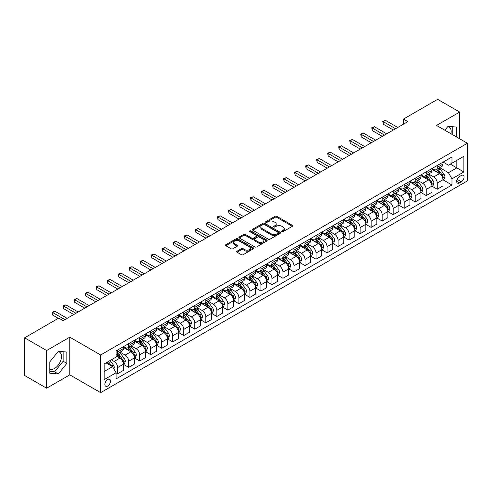 <?xml version="1.0" encoding="UTF-8"?>
<svg xmlns="http://www.w3.org/2000/svg" width="492" height="492" viewBox="0 0 492 492"><rect width="100%" height="100%" fill="white"/><g stroke="black" fill="none" stroke-linecap="round" stroke-linejoin="round"><path stroke-width="0.74" d="M281.928 231.621A0.855 0.492 0 0 0 283.14 231.621L292.334 226.314A1.224 0.707 0 0 0 292.697 225.816A1.224 0.707 0 0 0 292.334 225.318L276.756 216.32A1.224 0.707 0 0 0 275.028 216.32L265.834 221.628A0.855 0.492 0 0 0 265.582 221.978A0.855 0.492 0 0 0 265.834 222.329A0.855 0.492 0 0 0 267.045 222.329L268.232 221.64A3.918 2.263 0 0 1 273.773 221.64L275.071 222.39A3.918 2.263 0 0 1 276.221 223.989A3.918 2.263 0 0 1 275.071 225.588L273.884 226.277A0.855 0.492 0 0 0 273.632 226.627A0.855 0.492 0 0 0 273.884 226.978A0.855 0.492 0 0 0 275.096 226.978L276.283 226.289A3.918 2.263 0 0 1 281.824 226.289L283.121 227.04A3.918 2.263 0 0 1 284.265 228.639A3.918 2.263 0 0 1 283.121 230.238L281.928 230.92A0.855 0.492 0 0 0 281.676 231.271A0.855 0.492 0 0 0 281.928 231.621L281.928 230.92M49.815 368.945A9.723 5.615 120 0 0 54.618 368.428A9.723 5.615 120 0 0 60.971 359.861A9.723 5.615 120 0 0 59.483 352.063A9.723 5.615 120 0 0 58.044 351.626M107.693 386.042A3.991 2.306 120 0 0 110.3 382.524A3.991 2.306 120 0 0 109.691 379.326A3.991 2.306 120 0 0 107.693 379.523A3.991 2.306 120 0 0 105.085 383.04A3.991 2.306 120 0 0 105.7 386.238A3.991 2.306 120 0 0 107.693 386.042M447.726 126.647A9.723 5.615 -60 0 1 449.165 127.084A9.723 5.615 -60 0 1 450.943 133.744M237.039 251.197A1.224 0.707 0 0 0 236.677 251.695A1.224 0.707 0 0 0 237.039 252.193L241.406 254.715A1.224 0.707 0 0 0 243.14 254.715L253.349 248.823A1.224 0.707 0 0 0 253.706 248.325A1.224 0.707 0 0 0 253.349 247.82L237.771 238.829A1.224 0.707 0 0 0 236.043 238.829L225.828 244.727A1.224 0.707 0 0 0 225.471 245.225A1.224 0.707 0 0 0 225.828 245.723L231.111 248.774A1.224 0.707 0 0 0 232.839 248.774L237.212 246.246A1.224 0.707 0 0 0 237.568 245.748A1.224 0.707 0 0 0 237.212 245.25L234.592 243.737A3.272 1.888 0 0 1 233.632 242.402A3.272 1.888 0 0 1 235.656 240.656A3.272 1.888 0 0 1 239.223 241.068L249.475 246.984A3.272 1.888 0 0 1 250.434 248.325A3.272 1.888 0 0 1 248.417 250.071A3.272 1.888 0 0 1 244.85 249.659L243.14 248.669A1.224 0.707 0 0 0 241.406 248.669L237.039 251.197L237.039 252.193M69.784 337.174L46.642 350.538L24.6 337.813L24.6 375.476L46.642 388.206L69.784 374.842L100.639 392.659L100.639 354.99L69.784 337.174L69.784 374.842M459.688 138.793L459.688 112.065L436.545 125.429L467.4 143.246L100.639 354.99M459.688 112.065L437.646 99.341L403.483 119.064L403.483 124.156M24.6 337.813L58.763 318.09L63.173 320.63L407.893 121.61L403.483 119.064M268.318 239.18A1.224 0.707 0 0 0 270.053 239.18L280.262 233.282A1.224 0.707 0 0 0 280.625 232.784A1.224 0.707 0 0 0 280.262 232.285L264.684 223.294A1.224 0.707 0 0 0 262.956 223.294L252.747 229.186A1.224 0.707 0 0 0 252.384 229.684A1.224 0.707 0 0 0 252.747 230.188L268.318 239.18M250.102 231.806A0.855 0.492 0 0 1 250.969 231.929L250.969 230.908L266.805 240.053A1.224 0.707 0 0 1 267.162 240.551A1.224 0.707 0 0 1 266.805 241.055L256.596 246.947A1.224 0.707 0 0 1 254.862 246.947L239.29 237.956L239.29 236.953A1.224 0.707 0 0 0 238.928 237.458A1.224 0.707 0 0 0 239.29 237.956M239.29 236.953L243.657 234.432A1.224 0.707 0 0 1 245.391 234.432L251.707 238.079A1.224 0.707 0 0 0 253.435 238.079L256.338 236.406A1.224 0.707 0 0 0 256.695 235.908A1.224 0.707 0 0 0 256.338 235.41L249.758 231.609A0.855 0.492 0 0 1 249.505 231.258A0.855 0.492 0 0 1 250.034 230.803A0.855 0.492 0 0 1 250.969 230.908M461.318 175.466L459.374 176.585A3.862 2.232 120 0 0 456.853 179.992A3.862 2.232 120 0 0 457.443 183.085A3.862 2.232 120 0 0 459.374 182.895L461.318 181.776A3.862 2.232 120 0 0 463.839 178.368A3.862 2.232 120 0 0 463.249 175.275A3.862 2.232 120 0 0 461.318 175.466M100.639 392.659L467.4 180.908L467.4 143.246M443.114 162.102L448.446 165.183L451.97 163.147L451.97 156.985L116.069 350.919L116.069 357.075L104.169 363.951L104.169 379.627L116.069 372.758L116.069 378.914L451.97 184.986L451.97 178.824L448.446 172.717L439.676 167.655M451.97 163.147L463.876 156.278L463.876 171.954L451.97 178.824M46.642 350.538L46.642 388.206M450.297 164.113L456.822 167.883L456.822 160.349L463.876 156.278M448.446 172.717L456.822 167.883L463.876 171.954M104.169 371.485L112.545 366.645L106.02 362.881M116.069 372.807L117.656 373.723L117.656 367.561A4.988 2.878 -120 0 0 114.132 361.454L111.309 359.824M117.656 373.723L123.387 370.414L123.387 364.252A4.988 2.878 -120 0 0 119.857 358.145L116.069 355.956M123.517 364.381L128.676 367.358L128.676 361.202A4.988 2.878 -120 0 0 125.153 355.095L120.085 352.167M128.676 367.358L134.408 364.049L134.408 357.893A4.988 2.878 -120 0 0 130.878 351.786L123.387 347.457M134.537 358.022L139.697 360.999L139.697 354.837A4.988 2.878 -120 0 0 136.173 348.73L131.106 345.808M139.697 360.999L145.429 357.69L145.429 351.528A4.988 2.878 -120 0 0 141.899 345.421L134.408 341.097M145.558 351.657L150.718 354.634L150.718 348.477A4.988 2.878 -120 0 0 147.188 342.371L142.126 339.443M150.718 354.634L156.45 351.325L156.45 345.169A4.988 2.878 -120 0 0 152.92 339.062L145.429 334.732M156.579 345.292L161.739 348.274L161.739 342.112A4.988 2.878 -120 0 0 158.209 336.005L153.147 333.084M161.739 348.274L167.471 344.966L167.471 338.803A4.988 2.878 -120 0 0 163.941 332.697L156.45 328.367M167.6 338.933L172.76 341.909L172.76 335.753A4.988 2.878 -120 0 0 169.23 329.64L164.168 326.719M172.76 341.909L178.491 338.601L178.491 332.444A4.988 2.878 -120 0 0 174.961 326.331L167.471 322.008M178.621 332.567L183.78 335.544L183.78 329.388A4.988 2.878 -120 0 0 180.25 323.281L175.189 320.353M183.78 335.544L189.512 332.241L189.512 326.079A4.988 2.878 -120 0 0 185.982 319.972L178.491 315.643M189.641 326.208L194.801 329.185L194.801 323.023A4.988 2.878 -120 0 0 191.271 316.916L186.21 313.994M194.801 329.185L200.527 325.876L200.527 319.714A4.988 2.878 -120 0 0 197.003 313.607L189.512 309.284M200.662 319.843L205.822 322.82L205.822 316.663A4.988 2.878 -120 0 0 202.292 310.557L197.23 307.629M205.822 322.82L211.548 319.511L211.548 313.355A4.988 2.878 -120 0 0 208.024 307.248L200.527 302.918M211.683 313.484L216.843 316.461L216.843 310.298A4.988 2.878 -120 0 0 213.313 304.191L208.251 301.27M216.843 316.461L222.568 313.152L222.568 306.99A4.988 2.878 -120 0 0 219.045 300.883L211.548 296.559M222.704 307.119L227.857 310.095L227.857 303.939A4.988 2.878 -120 0 0 224.334 297.832L219.272 294.905M227.857 310.095L233.589 306.787L233.589 300.63A4.988 2.878 -120 0 0 230.065 294.523L222.568 290.194M233.725 300.753L238.878 303.736L238.878 297.574A4.988 2.878 -120 0 0 235.354 291.467L230.293 288.546M238.878 303.736L244.61 300.428L244.61 294.265A4.988 2.878 -120 0 0 241.086 288.158L233.589 283.835M244.745 294.394L249.899 297.371L249.899 291.215A4.988 2.878 -120 0 0 246.375 285.102L241.314 282.18M249.899 297.371L255.631 294.062L255.631 287.906A4.988 2.878 -120 0 0 252.107 281.793L244.61 277.47M255.766 288.029L260.92 291.012L260.92 284.85A4.988 2.878 -120 0 0 257.396 278.743L252.334 275.821M260.92 291.012L266.652 287.703L266.652 281.541A4.988 2.878 -120 0 0 263.128 275.434L255.631 271.104M266.787 281.67L271.941 284.647L271.941 278.49A4.988 2.878 -120 0 0 268.417 272.377L263.349 269.456M271.941 284.647L277.673 281.338L277.673 275.182A4.988 2.878 -120 0 0 274.149 269.069L266.652 264.745M277.808 275.305L282.962 278.281L282.962 272.125A4.988 2.878 -120 0 0 279.438 266.018L274.37 263.091M282.962 278.281L288.693 274.973L288.693 268.817A4.988 2.878 -120 0 0 285.169 262.71L277.673 258.38M288.822 268.946L293.982 271.922L293.982 265.76A4.988 2.878 -120 0 0 290.458 259.653L285.391 256.732M293.982 271.922L299.714 268.614L299.714 262.451A4.988 2.878 -120 0 0 296.184 256.344L288.693 252.021M299.843 262.58L305.003 265.557L305.003 259.401A4.988 2.878 -120 0 0 301.479 253.294L296.412 250.367M305.003 265.557L310.735 262.248L310.735 256.092A4.988 2.878 -120 0 0 307.205 249.985L299.714 245.656M310.864 256.221L316.024 259.198L316.024 253.036A4.988 2.878 -120 0 0 312.5 246.929L307.432 244.007M316.024 259.198L321.756 255.889L321.756 249.727A4.988 2.878 -120 0 0 318.226 243.62L310.735 239.297M321.885 249.856L327.045 252.833L327.045 246.677A4.988 2.878 -120 0 0 323.515 240.563L318.453 237.642M327.045 252.833L332.776 249.524L332.776 243.368A4.988 2.878 -120 0 0 329.246 237.261L321.756 232.931M332.906 243.491L338.066 246.474L338.066 240.311A4.988 2.878 -120 0 0 334.535 234.204L329.474 231.283M338.066 246.474L343.797 243.165L343.797 237.003A4.988 2.878 -120 0 0 340.267 230.896L332.776 226.566M343.926 237.132L349.086 240.108L349.086 233.952A4.988 2.878 -120 0 0 345.556 227.839L340.495 224.918M349.086 240.108L354.818 236.8L354.818 230.643A4.988 2.878 -120 0 0 351.288 224.53L343.797 220.207M354.947 230.766L360.107 233.743L360.107 227.587A4.988 2.878 -120 0 0 356.577 221.48L351.516 218.553M360.107 233.743L365.839 230.434L365.839 224.278A4.988 2.878 -120 0 0 362.309 218.171L354.818 213.842M365.968 224.407L371.128 227.384L371.128 221.222A4.988 2.878 -120 0 0 367.598 215.115L362.536 212.193M371.128 227.384L376.854 224.075L376.854 217.913A4.988 2.878 -120 0 0 373.33 211.806L365.839 207.483M376.989 218.042L382.149 221.019L382.149 214.863A4.988 2.878 -120 0 0 378.619 208.756L373.557 205.828M382.149 221.019L387.874 217.71L387.874 211.554A4.988 2.878 -120 0 0 384.35 205.447L376.854 201.117M388.01 211.683L393.169 214.66L393.169 208.497A4.988 2.878 -120 0 0 389.639 202.39L384.578 199.469M393.169 214.66L398.895 211.351L398.895 205.189A4.988 2.878 -120 0 0 395.371 199.082L387.874 194.758M399.03 205.318L404.184 208.294L404.184 202.138A4.988 2.878 -120 0 0 400.66 196.031L395.599 193.104M404.184 208.294L409.916 204.986L409.916 198.829A4.988 2.878 -120 0 0 406.392 192.723L398.895 188.393M410.051 198.952L415.205 201.935L415.205 195.773A4.988 2.878 -120 0 0 411.681 189.666L406.62 186.745M415.205 201.935L420.937 198.627L420.937 192.464A4.988 2.878 -120 0 0 417.413 186.357L409.916 182.028M421.072 192.593L426.226 195.57L426.226 189.414A4.988 2.878 -120 0 0 422.702 183.301L417.64 180.38M426.226 195.57L431.958 192.261L431.958 186.105A4.988 2.878 -120 0 0 428.434 179.992L420.937 175.669M432.093 186.228L437.247 189.211L437.247 183.049A4.988 2.878 -120 0 0 433.723 176.942L428.661 174.014M437.247 189.211L442.978 185.902L442.978 179.74A4.988 2.878 -120 0 0 439.454 173.633L431.958 169.303M432.093 168.467L433.723 169.408A4.988 2.878 -120 0 0 436.213 169.654A4.988 2.878 -120 0 0 437.247 167.372L437.247 165.49M421.072 174.826L422.702 175.767A4.988 2.878 -120 0 0 425.193 176.019A4.988 2.878 -120 0 0 426.226 173.731L426.226 171.849M410.051 181.191L411.681 182.132A4.988 2.878 -120 0 0 414.172 182.378A4.988 2.878 -120 0 0 415.205 180.097L415.205 178.215M399.03 187.55L400.66 188.498A4.988 2.878 -120 0 0 403.151 188.743A4.988 2.878 -120 0 0 404.184 186.462L404.184 184.574M388.01 193.916L389.639 194.857A4.988 2.878 -120 0 0 392.136 195.103A4.988 2.878 -120 0 0 393.169 192.821L393.169 190.939M376.989 200.281L378.619 201.222A4.988 2.878 -120 0 0 381.115 201.468A4.988 2.878 -120 0 0 382.149 199.186L382.149 197.298M365.968 206.64L367.598 207.581A4.988 2.878 -120 0 0 370.095 207.827A4.988 2.878 -120 0 0 371.128 205.545L371.128 203.663M354.947 213.005L356.577 213.946A4.988 2.878 -120 0 0 359.074 214.192A4.988 2.878 -120 0 0 360.107 211.911L360.107 210.029M343.926 219.364L345.556 220.305A4.988 2.878 -120 0 0 348.053 220.557A4.988 2.878 -120 0 0 349.086 218.27L349.086 216.388M332.906 225.73L334.535 226.671A4.988 2.878 -120 0 0 337.032 226.917A4.988 2.878 -120 0 0 338.066 224.635L338.066 222.753M321.885 232.089L323.515 233.036A4.988 2.878 -120 0 0 326.012 233.282A4.988 2.878 -120 0 0 327.045 230.994L327.045 229.112M310.864 238.454L312.5 239.395A4.988 2.878 -120 0 0 314.991 239.641A4.988 2.878 -120 0 0 316.024 237.359L316.024 235.477M299.843 244.819L301.479 245.76A4.988 2.878 -120 0 0 303.97 246.006A4.988 2.878 -120 0 0 305.003 243.725L305.003 241.836M288.822 251.178L290.458 252.119A4.988 2.878 -120 0 0 292.949 252.365A4.988 2.878 -120 0 0 293.982 250.084L293.982 248.202M277.808 257.544L279.438 258.485A4.988 2.878 -120 0 0 281.928 258.731A4.988 2.878 -120 0 0 282.962 256.449L282.962 254.561M266.787 263.903L268.417 264.844A4.988 2.878 -120 0 0 270.907 265.096A4.988 2.878 -120 0 0 271.941 262.808L271.941 260.926M255.766 270.268L257.396 271.209A4.988 2.878 -120 0 0 259.887 271.455A4.988 2.878 -120 0 0 260.92 269.173L260.92 267.291M244.745 276.627L246.375 277.574A4.988 2.878 -120 0 0 248.866 277.82A4.988 2.878 -120 0 0 249.899 275.532L249.899 273.65M233.725 282.992L235.354 283.933A4.988 2.878 -120 0 0 237.845 284.179A4.988 2.878 -120 0 0 238.878 281.898L238.878 280.016M222.704 289.358L224.334 290.298A4.988 2.878 -120 0 0 226.83 290.544A4.988 2.878 -120 0 0 227.857 288.263L227.857 286.375M211.683 295.717L213.313 296.658A4.988 2.878 -120 0 0 215.81 296.904A4.988 2.878 -120 0 0 216.843 294.622L216.843 292.74M200.662 302.082L202.292 303.023A4.988 2.878 -120 0 0 204.789 303.269A4.988 2.878 -120 0 0 205.822 300.987L205.822 299.099M189.641 308.441L191.271 309.382A4.988 2.878 -120 0 0 193.768 309.628A4.988 2.878 -120 0 0 194.801 307.346L194.801 305.464M178.621 314.806L180.25 315.747A4.988 2.878 -120 0 0 182.747 315.993A4.988 2.878 -120 0 0 183.78 313.712L183.78 311.83M167.6 321.165L169.23 322.106A4.988 2.878 -120 0 0 171.726 322.358A4.988 2.878 -120 0 0 172.76 320.071L172.76 318.189M156.579 327.531L158.209 328.471A4.988 2.878 -120 0 0 160.706 328.717A4.988 2.878 -120 0 0 161.739 326.436L161.739 324.554M145.558 333.89L147.188 334.837A4.988 2.878 -120 0 0 149.685 335.083A4.988 2.878 -120 0 0 150.718 332.801L150.718 330.913M134.537 340.255L136.173 341.196A4.988 2.878 -120 0 0 138.664 341.442A4.988 2.878 -120 0 0 139.697 339.16L139.697 337.278M123.517 346.62L125.153 347.561A4.988 2.878 -120 0 0 127.643 347.807A4.988 2.878 -120 0 0 128.676 345.525L128.676 343.637M443.114 179.869L451.97 184.986M436.213 169.654L441.945 166.345A4.988 2.878 -120 0 0 442.978 164.064L442.978 162.182M425.193 176.019L430.924 172.71A4.988 2.878 -120 0 0 431.958 170.423L431.958 168.541M414.172 182.378L419.904 179.07A4.988 2.878 -120 0 0 420.937 176.788L420.937 174.906M403.151 188.743L408.883 185.435A4.988 2.878 -120 0 0 409.916 183.153L409.916 181.265M392.136 195.103L397.862 191.794A4.988 2.878 -120 0 0 398.895 189.512L398.895 187.63M381.115 201.468L386.841 198.159A4.988 2.878 -120 0 0 387.874 195.877L387.874 193.989M370.095 207.827L375.82 204.518A4.988 2.878 -120 0 0 376.854 202.237L376.854 200.355M359.074 214.192L364.806 210.883A4.988 2.878 -120 0 0 365.839 208.602L365.839 206.72M348.053 220.557L353.785 217.249A4.988 2.878 -120 0 0 354.818 214.961L354.818 213.079M337.032 226.917L342.764 223.608A4.988 2.878 -120 0 0 343.797 221.326L343.797 219.444M326.012 233.282L331.743 229.973A4.988 2.878 -120 0 0 332.776 227.691L332.776 225.803M314.991 239.641L320.722 236.332A4.988 2.878 -120 0 0 321.756 234.051L321.756 232.169M303.97 246.006L309.702 242.697A4.988 2.878 -120 0 0 310.735 240.416L310.735 238.528M292.949 252.365L298.681 249.057A4.988 2.878 -120 0 0 299.714 246.775L299.714 244.893M281.928 258.731L287.66 255.422A4.988 2.878 -120 0 0 288.693 253.14L288.693 251.258M270.907 265.096L276.639 261.787A4.988 2.878 -120 0 0 277.673 259.499L277.673 257.617M259.887 271.455L265.618 268.146A4.988 2.878 -120 0 0 266.652 265.865L266.652 263.983M248.866 277.82L254.598 274.511A4.988 2.878 -120 0 0 255.631 272.224L255.631 270.342M237.845 284.179L243.577 280.87A4.988 2.878 -120 0 0 244.61 278.589L244.61 276.707M226.83 290.544L232.556 287.236A4.988 2.878 -120 0 0 233.589 284.954L233.589 283.066M215.81 296.904L221.535 293.595A4.988 2.878 -120 0 0 222.568 291.313L222.568 289.431M204.789 303.269L210.514 299.96A4.988 2.878 -120 0 0 211.548 297.678L211.548 295.79M193.768 309.628L199.5 306.325A4.988 2.878 -120 0 0 200.527 304.038L200.527 302.156M182.747 315.993L188.479 312.684A4.988 2.878 -120 0 0 189.512 310.403L189.512 308.521M171.726 322.358L177.458 319.05A4.988 2.878 -120 0 0 178.491 316.762L178.491 314.88M160.706 328.717L166.437 325.409A4.988 2.878 -120 0 0 167.471 323.127L167.471 321.245M149.685 335.083L155.417 331.774A4.988 2.878 -120 0 0 156.45 329.492L156.45 327.604M138.664 341.442L144.396 338.133A4.988 2.878 -120 0 0 145.429 335.851L145.429 333.97M127.643 347.807L133.375 344.498A4.988 2.878 -120 0 0 134.408 342.217L134.408 340.329M116.069 354.369A4.988 2.878 -120 0 0 116.622 354.166L122.354 350.858A4.988 2.878 -120 0 0 123.387 348.576L123.387 346.694M116.622 354.166A4.988 2.878 -120 0 0 117.656 351.885L117.656 350.003M112.545 366.645L116.069 372.758M456.514 136.96L456.514 127.059L448.003 126.303L444.848 130.226M49.815 373.213L58.32 373.969L66.832 363.385L66.832 352.044L58.32 351.282L49.815 361.866L49.815 373.213M452.806 134.82L452.806 126.733M49.815 371.405L54.618 371.829L63.13 361.251L63.13 351.712M63.13 361.251L66.832 363.385M54.618 371.829L58.32 373.969M282.273 231.744L283.121 231.252A3.918 2.263 0 0 0 284.265 229.653L284.265 228.639M276.221 223.989L276.221 225.01A3.918 2.263 0 0 1 275.071 226.609L274.222 227.095M292.322 226.326L276.756 217.341A1.224 0.707 0 0 0 275.028 217.341L266.178 222.452M280.249 233.294L264.684 224.309A1.224 0.707 0 0 0 262.956 224.309L252.759 230.195M278.103 233.134A0.855 0.492 0 0 0 278.349 232.784A0.855 0.492 0 0 0 278.103 232.433L264.425 224.543A0.855 0.492 0 0 0 263.214 224.543L261.959 225.262A3.918 2.263 0 0 0 260.815 226.861A3.918 2.263 0 0 0 261.959 228.46L271.307 233.86A3.918 2.263 0 0 0 276.842 233.86L278.103 233.134L278.103 234.149A0.855 0.492 0 0 0 278.349 233.805L278.349 232.784M260.815 226.861L260.815 227.882A3.918 2.263 0 0 0 261.959 229.481L261.959 228.46M278.103 234.149L276.842 234.875A3.918 2.263 0 0 1 271.307 234.875L261.959 229.481M239.303 237.962L243.657 235.453L243.657 234.432M256.695 235.908L256.695 236.923A1.224 0.707 0 0 1 256.338 237.427L253.435 239.1A1.224 0.707 0 0 1 251.707 239.1L245.391 235.453A1.224 0.707 0 0 0 243.657 235.453M250.969 231.929L266.793 241.062M258.263 241.867A3.272 1.888 0 0 0 261.83 242.273A3.272 1.888 0 0 0 263.847 240.526A3.272 1.888 0 0 0 262.888 239.192L259.278 237.107A1.224 0.707 0 0 0 257.55 237.107L254.647 238.78A1.224 0.707 0 0 0 254.29 239.278A1.224 0.707 0 0 0 254.647 239.776L258.263 241.867L258.263 242.882A3.272 1.888 0 0 0 261.83 243.294A3.272 1.888 0 0 0 263.847 241.547L263.847 240.526M254.29 239.278L254.29 240.299A1.224 0.707 0 0 0 254.647 240.797L254.647 239.776M258.263 242.882L254.647 240.797M250.434 248.325L250.434 249.339A3.272 1.888 0 0 1 248.417 251.086A3.272 1.888 0 0 1 244.85 250.674L243.14 249.69A1.224 0.707 0 0 0 241.406 249.69L237.052 252.205M233.632 242.402L233.632 243.417A3.272 1.888 0 0 0 234.592 244.758L234.592 243.737M237.212 245.25L237.212 246.246L234.592 244.758M253.331 248.829L237.771 239.85A1.224 0.707 0 0 0 236.043 239.85L225.846 245.736M442.978 179.943L444.036 179.334L444.916 176.788A3.303 1.907 -120 0 0 443.864 173.977L440.26 169.168A9.539 5.504 -120 0 0 439.221 167.92M435.635 171.431A9.539 5.504 -120 0 0 433.686 169.383M442.677 177.919L443.132 176.929A3.303 1.907 -120 0 0 442.191 174.943L438.587 170.134A9.539 5.504 -120 0 0 437.548 168.885M436.656 169.402A7.915 4.569 60 0 1 437.96 170.878L441.004 174.943M436.49 169.5A9.539 5.504 60 0 1 437.529 170.742L439.922 173.94M395.55 128.738L383.25 121.635L385.451 120.362L397.751 127.465M393.342 130.011L383.25 124.181L383.25 121.635L382.764 121.358L385.451 120.362M383.25 124.181L382.764 121.358M431.958 186.308L433.015 185.693L433.895 183.153A3.303 1.907 -120 0 0 432.843 180.336L429.239 175.527A9.539 5.504 -120 0 0 428.2 174.279M424.614 177.79A9.539 5.504 -120 0 0 422.665 175.749M431.656 184.285L432.111 183.288A3.303 1.907 -120 0 0 431.17 181.302L427.566 176.493A9.539 5.504 -120 0 0 426.527 175.25M425.635 175.761A7.915 4.569 60 0 1 426.939 177.237L429.983 181.308M425.469 175.859A9.539 5.504 60 0 1 426.509 177.108L428.901 180.306M420.937 192.667L421.995 192.058L422.88 189.512A3.303 1.907 -120 0 0 421.822 186.702L418.218 181.892A9.539 5.504 -120 0 0 417.179 180.644M413.6 184.156A9.539 5.504 -120 0 0 411.644 182.114M420.635 190.644L421.091 189.654A3.303 1.907 -120 0 0 420.15 187.667L416.546 182.858A9.539 5.504 -120 0 0 415.506 181.609M414.615 182.126A7.915 4.569 60 0 1 415.918 183.602L418.963 187.673M414.448 182.225A9.539 5.504 60 0 1 415.488 183.467L417.88 186.665M409.916 199.032L410.974 198.424L411.859 195.877A3.303 1.907 -120 0 0 410.802 193.061L407.198 188.252A9.539 5.504 -120 0 0 406.158 187.009M402.579 190.515A9.539 5.504 -120 0 0 400.623 188.473M409.615 197.009L410.076 196.019A3.303 1.907 -120 0 0 409.129 194.026L405.525 189.223A9.539 5.504 -120 0 0 404.486 187.975M403.594 188.485A7.915 4.569 60 0 1 404.898 189.961L407.942 194.032M403.428 188.584A9.539 5.504 60 0 1 404.467 189.832L406.859 193.03M384.529 135.097L372.229 128L374.43 126.727L386.73 133.83M382.321 136.37L372.229 130.546L372.229 128L371.743 127.717L374.43 126.727M372.229 130.546L371.743 127.717M373.508 141.462L361.208 134.359L363.41 133.092L375.71 140.189M371.3 142.735L361.208 136.905L361.208 134.359L360.722 134.082L363.41 133.092M361.208 136.905L360.722 134.082M362.487 147.828L350.187 140.724L352.389 139.451L364.689 146.555M360.279 149.101L350.187 143.27L350.187 140.724L349.701 140.448L352.389 139.451M350.187 143.27L349.701 140.448M398.895 205.392L399.953 204.783L400.839 202.237A3.303 1.907 -120 0 0 399.781 199.426L396.177 194.617A9.539 5.504 -120 0 0 395.137 193.368M391.558 196.88A9.539 5.504 -120 0 0 389.603 194.838M398.594 203.368L399.055 202.378A3.303 1.907 -120 0 0 398.108 200.392L394.504 195.582A9.539 5.504 -120 0 0 393.465 194.334M392.579 194.85A7.915 4.569 60 0 1 393.877 196.326L396.927 200.398M392.407 194.949A9.539 5.504 60 0 1 393.446 196.191L395.839 199.389M351.466 154.187L339.166 147.09L341.368 145.816L353.668 152.914M349.258 155.46L339.166 149.63L339.166 147.09L338.68 146.807L341.368 145.816M339.166 149.63L338.68 146.807M387.874 211.757L388.932 211.148L389.818 208.602A3.303 1.907 -120 0 0 388.76 205.785L385.162 200.976A9.539 5.504 -120 0 0 384.117 199.734M380.537 203.245A9.539 5.504 -120 0 0 378.582 201.197M387.573 209.733L388.034 208.743A3.303 1.907 -120 0 0 387.087 206.757L383.483 201.948A9.539 5.504 -120 0 0 382.444 200.699M381.558 201.21A7.915 4.569 60 0 1 382.856 202.692L385.906 206.757M381.386 201.308A9.539 5.504 60 0 1 382.425 202.556L384.824 205.754M376.854 218.122L377.911 217.507L378.797 214.961A3.303 1.907 -120 0 0 377.739 212.15L374.141 207.341A9.539 5.504 -120 0 0 373.096 206.093M369.517 209.604A9.539 5.504 -120 0 0 367.561 207.562M376.558 216.093L377.013 215.102A3.303 1.907 -120 0 0 376.066 213.116L372.462 208.307A9.539 5.504 -120 0 0 371.423 207.064M370.538 207.575A7.915 4.569 60 0 1 371.835 209.051L374.886 213.122M370.365 207.673A9.539 5.504 60 0 1 371.405 208.922L373.803 212.113M365.839 224.481L366.897 223.872L367.776 221.326A3.303 1.907 -120 0 0 366.718 218.51L363.121 213.706A9.539 5.504 -120 0 0 362.075 212.458M358.496 215.97A9.539 5.504 -120 0 0 356.54 213.922M365.538 222.458L365.993 221.468A3.303 1.907 -120 0 0 365.046 219.481L361.442 214.672A9.539 5.504 -120 0 0 360.402 213.423M359.517 213.934A7.915 4.569 60 0 1 360.814 215.416L363.865 219.481M359.344 214.032A9.539 5.504 60 0 1 360.384 215.281L362.782 218.479M354.818 230.846L355.876 230.231L356.755 227.691A3.303 1.907 -120 0 0 355.698 224.875L352.1 220.065A9.539 5.504 -120 0 0 351.054 218.817M347.475 222.329A9.539 5.504 -120 0 0 345.519 220.287M354.517 228.823L354.972 227.827A3.303 1.907 -120 0 0 354.025 225.84L350.421 221.031A9.539 5.504 -120 0 0 349.382 219.789M348.496 220.299A7.915 4.569 60 0 1 349.794 221.775L352.844 225.846M348.324 220.398A9.539 5.504 60 0 1 349.363 221.646L351.762 224.844M343.797 237.206L344.855 236.597L345.735 234.051A3.303 1.907 -120 0 0 344.683 231.24L341.079 226.431A9.539 5.504 -120 0 0 340.04 225.182M336.454 228.694A9.539 5.504 -120 0 0 334.498 226.652M343.496 235.182L343.951 234.192A3.303 1.907 -120 0 0 343.004 232.206L339.4 227.396A9.539 5.504 -120 0 0 338.361 226.148M337.475 226.664A7.915 4.569 60 0 1 338.773 228.14L341.823 232.212M337.303 226.763A9.539 5.504 60 0 1 338.342 228.005L340.741 231.203M340.446 160.552L328.146 153.449L330.347 152.176L342.647 159.279M338.238 161.825L328.146 155.995L328.146 153.449L327.66 153.172L330.347 152.176M328.146 155.995L327.66 153.172M329.425 166.911L317.125 159.814L319.333 158.541L331.626 165.638M327.223 168.184L317.125 162.36L317.125 159.814L316.639 159.531L319.333 158.541M317.125 162.36L316.639 159.531M318.404 173.276L306.104 166.173L308.312 164.9L320.606 172.003M316.202 174.549L306.104 168.719L306.104 166.173L305.618 165.896L308.312 164.9M306.104 168.719L305.618 165.896M307.383 179.635L295.083 172.538L297.291 171.265L309.585 178.368M305.181 180.908L295.083 175.084L295.083 172.538L294.597 172.255L297.291 171.265M295.083 175.084L294.597 172.255M296.362 186.001L284.062 178.897L286.27 177.63L298.57 184.728M294.161 187.274L284.062 181.443L284.062 178.897L283.583 178.621L286.27 177.63M284.062 181.443L283.583 178.621M332.776 243.571L333.834 242.962L334.714 240.416A3.303 1.907 -120 0 0 333.662 237.599L330.058 232.79A9.539 5.504 -120 0 0 329.019 231.547M325.433 235.053A9.539 5.504 -120 0 0 323.484 233.011M332.475 241.547L332.93 240.557A3.303 1.907 -120 0 0 331.983 238.565L328.379 233.762A9.539 5.504 -120 0 0 327.34 232.513M326.454 233.023A7.915 4.569 60 0 1 327.752 234.5L330.802 238.571M326.282 233.122A9.539 5.504 60 0 1 327.321 234.37L329.72 237.568M285.342 192.366L273.042 185.263L275.249 183.99L287.549 191.093M283.14 193.633L273.042 187.809L273.042 185.263L272.562 184.98L275.249 183.99M273.042 187.809L272.562 184.98M321.756 249.93L322.813 249.321L323.693 246.775A3.303 1.907 -120 0 0 322.641 243.964L319.037 239.155A9.539 5.504 -120 0 0 317.998 237.907M314.413 241.418A9.539 5.504 -120 0 0 312.463 239.376M321.454 247.907L321.909 246.916A3.303 1.907 -120 0 0 320.962 244.93L317.365 240.121A9.539 5.504 -120 0 0 316.319 238.872M315.433 239.389A7.915 4.569 60 0 1 316.731 240.865L319.782 244.936M315.261 239.487A9.539 5.504 60 0 1 316.307 240.729L318.699 243.927M274.321 198.725L262.021 191.628L264.229 190.355L276.529 197.452M272.119 199.998L262.021 194.168L262.021 191.628L261.541 191.345L264.229 190.355M262.021 194.168L261.541 191.345M310.735 256.295L311.793 255.686L312.672 253.14A3.303 1.907 -120 0 0 311.62 250.323L308.017 245.514A9.539 5.504 -120 0 0 306.977 244.272M303.392 247.783A9.539 5.504 -120 0 0 301.442 245.736M310.434 254.272L310.889 253.282A3.303 1.907 -120 0 0 309.942 251.295L306.344 246.486A9.539 5.504 -120 0 0 305.298 245.237M304.413 245.748A7.915 4.569 60 0 1 305.71 247.23L308.761 251.295M304.24 245.846A9.539 5.504 60 0 1 305.286 247.095L307.678 250.293M263.3 205.09L251.006 197.987L253.208 196.714L265.508 203.817M261.098 206.363L251.006 200.533L251.006 197.987L250.52 197.71L253.208 196.714M251.006 200.533L250.52 197.71M299.714 262.66L300.772 262.045L301.651 259.499A3.303 1.907 -120 0 0 300.6 256.689L296.996 251.879A9.539 5.504 -120 0 0 295.956 250.631M292.371 254.143A9.539 5.504 -120 0 0 290.421 252.101M299.413 260.631L299.868 259.641A3.303 1.907 -120 0 0 298.921 257.654L295.323 252.845A9.539 5.504 -120 0 0 294.277 251.603M293.392 252.113A7.915 4.569 60 0 1 294.69 253.589L297.74 257.66M293.22 252.212A9.539 5.504 60 0 1 294.265 253.46L296.658 256.652M252.279 211.449L239.985 204.352L242.187 203.079L254.487 210.176M250.077 212.722L239.985 206.898L239.985 204.352L239.499 204.069L242.187 203.079M239.985 206.898L239.499 204.069M288.693 269.019L289.751 268.411L290.631 265.865A3.303 1.907 -120 0 0 289.579 263.048L285.975 258.245A9.539 5.504 -120 0 0 284.936 256.996M281.35 260.508A9.539 5.504 -120 0 0 279.401 258.46M288.392 266.996L288.847 266.006A3.303 1.907 -120 0 0 287.9 264.019L284.302 259.21A9.539 5.504 -120 0 0 283.257 257.962M282.371 258.472A7.915 4.569 60 0 1 283.669 259.954L286.719 264.019M282.199 258.571A9.539 5.504 60 0 1 283.244 259.819L285.637 263.017M241.258 217.815L228.965 210.711L231.166 209.438L243.466 216.542M239.057 219.088L228.965 213.257L228.965 210.711L228.479 210.435L231.166 209.438M228.965 213.257L228.479 210.435M277.673 275.385L278.73 274.77L279.61 272.224A3.303 1.907 -120 0 0 278.558 269.413L274.954 264.604A9.539 5.504 -120 0 0 273.915 263.355M270.329 266.867A9.539 5.504 -120 0 0 268.38 264.825M277.371 273.361L277.826 272.365A3.303 1.907 -120 0 0 276.885 270.379L273.281 265.569A9.539 5.504 -120 0 0 272.242 264.327M271.35 264.837A7.915 4.569 60 0 1 272.654 266.313L275.698 270.385M271.184 264.936A9.539 5.504 60 0 1 272.224 266.184L274.616 269.376M230.244 224.174L217.944 217.077L220.145 215.803L232.445 222.901M228.036 225.447L217.944 219.623L217.944 217.077L217.458 216.794L220.145 215.803M217.944 219.623L217.458 216.794M266.652 281.744L267.709 281.135L268.589 278.589A3.303 1.907 -120 0 0 267.537 275.778L263.933 270.969A9.539 5.504 -120 0 0 262.894 269.721M259.309 273.232A9.539 5.504 -120 0 0 257.359 271.19M266.35 279.72L266.805 278.73A3.303 1.907 -120 0 0 265.865 276.744L262.261 271.935A9.539 5.504 -120 0 0 261.221 270.686M260.329 271.203A7.915 4.569 60 0 1 261.633 272.679L264.678 276.744M260.163 271.301A9.539 5.504 60 0 1 261.203 272.543L263.595 275.741M255.631 288.109L256.689 287.494L257.568 284.954A3.303 1.907 -120 0 0 256.517 282.137L252.913 277.328A9.539 5.504 -120 0 0 251.873 276.086M248.294 279.591A9.539 5.504 -120 0 0 246.338 277.55M255.33 286.086L255.785 285.089A3.303 1.907 -120 0 0 254.844 283.103L251.24 278.294A9.539 5.504 -120 0 0 250.2 277.051M249.309 277.562A7.915 4.569 60 0 1 250.612 279.038L253.657 283.109M249.143 277.66A9.539 5.504 60 0 1 250.182 278.909L252.574 282.107M244.61 294.468L245.668 293.859L246.553 291.313A3.303 1.907 -120 0 0 245.496 288.503L241.892 283.693A9.539 5.504 -120 0 0 240.852 282.445M237.273 285.957A9.539 5.504 -120 0 0 235.317 283.915M244.309 292.445L244.764 291.455A3.303 1.907 -120 0 0 243.823 289.468L240.219 284.659A9.539 5.504 -120 0 0 239.18 283.41M238.288 283.927A7.915 4.569 60 0 1 239.592 285.403L242.636 289.474M238.122 284.025A9.539 5.504 60 0 1 239.161 285.268L241.554 288.466M233.589 300.833L234.647 300.225L235.533 297.678A3.303 1.907 -120 0 0 234.475 294.862L230.871 290.052A9.539 5.504 -120 0 0 229.832 288.81M226.252 292.322A9.539 5.504 -120 0 0 224.297 290.274M233.288 298.81L233.749 297.82A3.303 1.907 -120 0 0 232.802 295.827L229.198 291.024A9.539 5.504 -120 0 0 228.159 289.776M227.267 290.286A7.915 4.569 60 0 1 228.571 291.762L231.615 295.833M227.101 290.385A9.539 5.504 60 0 1 228.14 291.633L230.533 294.831M222.568 307.192L223.626 306.584L224.512 304.038A3.303 1.907 -120 0 0 223.454 301.227L219.85 296.418A9.539 5.504 -120 0 0 218.811 295.169M215.232 298.681A9.539 5.504 -120 0 0 213.276 296.639M222.267 305.169L222.728 304.179A3.303 1.907 -120 0 0 221.781 302.193L218.177 297.383A9.539 5.504 -120 0 0 217.138 296.135M216.252 296.651A7.915 4.569 60 0 1 217.55 298.127L220.6 302.199M216.08 296.75A9.539 5.504 60 0 1 217.12 297.992L219.512 301.19M211.548 313.558L212.605 312.949L213.491 310.403A3.303 1.907 -120 0 0 212.433 307.586L208.836 302.777A9.539 5.504 -120 0 0 207.79 301.534M204.211 305.046A9.539 5.504 -120 0 0 202.255 302.998M211.246 311.534L211.708 310.544A3.303 1.907 -120 0 0 210.76 308.558L207.157 303.748A9.539 5.504 -120 0 0 206.117 302.5M205.232 303.01A7.915 4.569 60 0 1 206.529 304.493L209.58 308.558M205.059 303.109A9.539 5.504 60 0 1 206.099 304.357L208.497 307.555M200.527 319.923L201.585 319.308L202.47 316.762A3.303 1.907 -120 0 0 201.412 313.951L197.815 309.142A9.539 5.504 -120 0 0 196.769 307.894M193.19 311.405A9.539 5.504 -120 0 0 191.234 309.363M200.232 317.9L200.687 316.903A3.303 1.907 -120 0 0 199.74 314.917L196.136 310.108A9.539 5.504 -120 0 0 195.096 308.865M194.211 309.376A7.915 4.569 60 0 1 195.508 310.852L198.559 314.923M194.039 309.474A9.539 5.504 60 0 1 195.078 310.723L197.477 313.914M189.512 326.282L190.57 325.673L191.45 323.127A3.303 1.907 -120 0 0 190.392 320.317L186.794 315.507A9.539 5.504 -120 0 0 185.748 314.259M182.169 317.771A9.539 5.504 -120 0 0 180.213 315.723M189.211 324.259L189.666 323.269A3.303 1.907 -120 0 0 188.719 321.282L185.115 316.473A9.539 5.504 -120 0 0 184.076 315.224M183.19 315.741A7.915 4.569 60 0 1 184.488 317.217L187.538 321.282M183.018 315.839A9.539 5.504 60 0 1 184.057 317.082L186.456 320.28M178.491 332.647L179.549 332.032L180.429 329.492A3.303 1.907 -120 0 0 179.371 326.676L175.773 321.866A9.539 5.504 -120 0 0 174.734 320.618M171.148 324.13A9.539 5.504 -120 0 0 169.193 322.088M178.19 330.624L178.645 329.628A3.303 1.907 -120 0 0 177.698 327.641L174.094 322.832A9.539 5.504 -120 0 0 173.055 321.59M172.169 322.1A7.915 4.569 60 0 1 173.467 323.576L176.517 327.647M171.997 322.198A9.539 5.504 60 0 1 173.036 323.447L175.435 326.645M167.471 339.006L168.528 338.398L169.408 335.851A3.303 1.907 -120 0 0 168.356 333.041L164.752 328.232A9.539 5.504 -120 0 0 163.713 326.983M160.128 330.495A9.539 5.504 -120 0 0 158.178 328.453M167.169 336.983L167.624 335.993A3.303 1.907 -120 0 0 166.677 334.007L163.073 329.197A9.539 5.504 -120 0 0 162.034 327.949M161.148 328.465A7.915 4.569 60 0 1 162.446 329.941L165.496 334.013M160.976 328.564A9.539 5.504 60 0 1 162.016 329.806L164.414 333.004M156.45 345.372L157.508 344.763L158.387 342.217A3.303 1.907 -120 0 0 157.335 339.4L153.732 334.591A9.539 5.504 -120 0 0 152.692 333.348M149.107 336.854A9.539 5.504 -120 0 0 147.157 334.812M156.149 343.348L156.604 342.358A3.303 1.907 -120 0 0 155.656 340.366L152.053 335.562A9.539 5.504 -120 0 0 151.013 334.314M150.128 334.824A7.915 4.569 60 0 1 151.425 336.3L154.476 340.372M149.955 334.923A9.539 5.504 60 0 1 150.995 336.171L153.393 339.369M145.429 351.731L146.487 351.122L147.366 348.576A3.303 1.907 -120 0 0 146.315 345.765L142.711 340.956A9.539 5.504 -120 0 0 141.671 339.708M138.086 343.219A9.539 5.504 -120 0 0 136.136 341.177M145.128 349.707L145.583 348.717A3.303 1.907 -120 0 0 144.636 346.731L141.038 341.922A9.539 5.504 -120 0 0 139.992 340.673M139.107 341.19A7.915 4.569 60 0 1 140.405 342.666L143.455 346.737M138.935 341.288A9.539 5.504 60 0 1 139.98 342.53L142.373 345.728M134.408 358.096L135.466 357.487L136.345 354.941A3.303 1.907 -120 0 0 135.294 352.124L131.69 347.315A9.539 5.504 -120 0 0 130.651 346.073M127.065 349.584A9.539 5.504 -120 0 0 125.116 347.536M134.107 356.073L134.562 355.083A3.303 1.907 -120 0 0 133.615 353.096L130.017 348.287A9.539 5.504 -120 0 0 128.972 347.038M128.086 347.549A7.915 4.569 60 0 1 129.384 349.031L132.434 353.096M127.914 347.647A9.539 5.504 60 0 1 128.959 348.896L131.352 352.094M123.387 364.461L124.445 363.846L125.325 361.3A3.303 1.907 -120 0 0 124.273 358.49L120.669 353.68A9.539 5.504 -120 0 0 119.63 352.432M123.086 362.432L123.541 361.442A3.303 1.907 -120 0 0 122.594 359.455L118.996 354.646A9.539 5.504 -120 0 0 117.951 353.404M117.065 353.914A7.915 4.569 60 0 1 118.363 355.39L121.413 359.461M116.893 354.012A9.539 5.504 60 0 1 117.939 355.261L120.331 358.453M113.867 368.938L114.304 367.665A3.303 1.907 -120 0 0 113.252 364.849L110.036 360.562M111.875 366.263A3.303 1.907 -120 0 0 111.573 365.82L108.363 361.528M107.533 362.007L109.845 365.089M107.305 362.137L109.261 364.757M219.223 230.539L206.923 223.436L209.125 222.163L221.425 229.266M217.015 231.812L206.923 225.982L206.923 223.436L206.437 223.159L209.125 222.163M206.923 225.982L206.437 223.159M208.202 236.904L195.902 229.801L198.104 228.528L210.404 235.631M205.994 238.171L195.902 232.347L195.902 229.801L195.416 229.518L198.104 228.528M195.902 232.347L195.416 229.518M197.181 243.263L184.881 236.166L187.083 234.893L199.383 241.99M194.973 244.536L184.881 238.706L184.881 236.166L184.395 235.883L187.083 234.893M184.881 238.706L184.395 235.883M186.16 249.628L173.861 242.525L176.062 241.252L188.362 248.355M183.953 250.902L173.861 245.071L173.861 242.525L173.375 242.248L176.062 241.252M173.861 245.071L173.375 242.248M175.14 255.988L162.84 248.891L165.041 247.617L177.341 254.715M172.932 257.261L162.84 251.43L162.84 248.891L162.354 248.608L165.041 247.617M162.84 251.43L162.354 248.608M164.119 262.353L151.819 255.25L154.021 253.977L166.321 261.08M161.917 263.626L151.819 257.796L151.819 255.25L151.333 254.973L154.021 253.977M151.819 257.796L151.333 254.973M153.098 268.712L140.798 261.615L143.006 260.342L155.3 267.439M150.896 269.985L140.798 264.161L140.798 261.615L140.312 261.332L143.006 260.342M140.798 264.161L140.312 261.332M142.077 275.077L129.777 267.974L131.985 266.701L144.279 273.804M139.876 276.35L129.777 270.52L129.777 267.974L129.291 267.697L131.985 266.701M129.777 270.52L129.291 267.697M131.056 281.436L118.756 274.339L120.964 273.066L133.258 280.169M128.855 282.709L118.756 276.885L118.756 274.339L118.271 274.056L120.964 273.066M118.756 276.885L118.271 274.056M120.036 287.802L107.736 280.698L109.944 279.431L122.244 286.529M117.834 289.075L107.736 283.244L107.736 280.698L107.256 280.422L109.944 279.431M107.736 283.244L107.256 280.422M109.015 294.167L96.715 287.064L98.923 285.791L111.223 292.894M106.813 295.44L96.715 289.61L96.715 287.064L96.235 286.787L98.923 285.791M96.715 289.61L96.235 286.787M97.994 300.526L85.694 293.429L87.902 292.156L100.202 299.253M95.792 301.799L85.694 295.969L85.694 293.429L85.214 293.146L87.902 292.156M85.694 295.969L85.214 293.146M86.973 306.891L74.679 299.788L76.881 298.515L89.181 305.618M84.772 308.164L74.679 302.334L74.679 299.788L74.194 299.511L76.881 298.515M74.679 302.334L74.194 299.511M75.953 313.25L63.659 306.153L65.86 304.88L78.16 311.977M73.751 314.523L63.659 308.699L63.659 306.153L63.173 305.87L65.86 304.88M63.659 308.699L63.173 305.87M64.932 319.615L52.638 312.512L54.84 311.239L67.14 318.342M58.32 318.342L52.638 315.058L52.638 312.512L52.152 312.236L54.84 311.239M52.638 315.058L52.152 312.236M114.132 361.454L119.857 358.145M125.153 355.095L130.878 351.786M136.173 348.73L141.899 345.421M147.188 342.371L152.92 339.062M158.209 336.005L163.941 332.697M169.23 329.64L174.961 326.331M180.25 323.281L185.982 319.972M191.271 316.916L197.003 313.607M202.292 310.557L208.024 307.248M213.313 304.191L219.045 300.883M224.334 297.832L230.065 294.523M235.354 291.467L241.086 288.158M246.375 285.102L252.107 281.793M257.396 278.743L263.128 275.434M268.417 272.377L274.149 269.069M279.438 266.018L285.169 262.71M290.458 259.653L296.184 256.344M301.479 253.294L307.205 249.985M312.5 246.929L318.226 243.62M323.515 240.563L329.246 237.261M334.535 234.204L340.267 230.896M345.556 227.839L351.288 224.53M356.577 221.48L362.309 218.171M367.598 215.115L373.33 211.806M378.619 208.756L384.35 205.447M389.639 202.39L395.371 199.082M400.66 196.031L406.392 192.723M411.681 189.666L417.413 186.357M422.702 183.301L428.434 179.992M433.723 176.942L439.454 173.633M437.247 167.372L442.978 164.064M437.247 183.049L442.978 179.74M426.226 189.414L431.958 186.105M426.226 173.731L431.958 170.423M415.205 195.773L420.937 192.464M415.205 180.097L420.937 176.788M404.184 202.138L409.916 198.829M404.184 186.462L409.916 183.153M393.169 208.497L398.895 205.189M393.169 192.821L398.895 189.512M382.149 214.863L387.874 211.554M382.149 199.186L387.874 195.877M371.128 221.222L376.854 217.913M371.128 205.545L376.854 202.237M360.107 227.587L365.839 224.278M360.107 211.911L365.839 208.602M349.086 233.952L354.818 230.643M349.086 218.27L354.818 214.961M338.066 240.311L343.797 237.003M338.066 224.635L343.797 221.326M327.045 246.677L332.776 243.368M327.045 230.994L332.776 227.691M316.024 253.036L321.756 249.727M316.024 237.359L321.756 234.051M305.003 259.401L310.735 256.092M305.003 243.725L310.735 240.416M293.982 265.76L299.714 262.451M293.982 250.084L299.714 246.775M282.962 272.125L288.693 268.817M282.962 256.449L288.693 253.14M271.941 278.49L277.673 275.182M271.941 262.808L277.673 259.499M260.92 284.85L266.652 281.541M260.92 269.173L266.652 265.865M249.899 291.215L255.631 287.906M249.899 275.532L255.631 272.224M238.878 297.574L244.61 294.265M238.878 281.898L244.61 278.589M227.857 303.939L233.589 300.63M227.857 288.263L233.589 284.954M216.843 310.298L222.568 306.99M216.843 294.622L222.568 291.313M205.822 316.663L211.548 313.355M205.822 300.987L211.548 297.678M194.801 323.023L200.527 319.714M194.801 307.346L200.527 304.038M183.78 329.388L189.512 326.079M183.78 313.712L189.512 310.403M172.76 335.753L178.491 332.444M172.76 320.071L178.491 316.762M161.739 342.112L167.471 338.803M161.739 326.436L167.471 323.127M150.718 348.477L156.45 345.169M150.718 332.801L156.45 329.492M139.697 354.837L145.429 351.528M139.697 339.16L145.429 335.851M128.676 361.202L134.408 357.893M128.676 345.525L134.408 342.217M117.656 367.561L123.387 364.252M117.656 351.885L123.387 348.576M457.086 179.334L461.318 181.776M456.644 181.32L459.374 182.895M283.121 231.252L283.121 230.238M273.884 226.978L273.884 226.277M275.071 226.609L275.071 225.588M265.834 222.329L265.834 221.628M275.028 217.341L275.028 216.32M276.756 217.341L276.756 216.32M292.334 226.314L292.334 225.318M252.747 230.188L252.747 229.186M262.956 224.309L262.956 223.294M264.684 224.309L264.684 223.294M280.262 233.282L280.262 232.285M271.307 234.875L271.307 233.86M276.842 234.875L276.842 233.86M245.391 235.453L245.391 234.432M251.707 239.1L251.707 238.079M253.435 239.1L253.435 238.079M256.338 237.427L256.338 236.406M266.805 241.055L266.805 240.053M241.406 249.69L241.406 248.669M243.14 249.69L243.14 248.669M244.85 250.674L244.85 249.659M225.828 245.723L225.828 244.727M236.043 239.85L236.043 238.829M237.771 239.85L237.771 238.829M253.349 248.823L253.349 247.82M442.732 178.104L444.897 176.849M438.587 170.134L440.26 169.168M435.986 171.634L437.529 170.742M442.191 174.943L443.864 173.977M441.927 176.234L443.132 176.929M431.712 184.463L433.876 183.215M427.566 176.493L429.239 175.527M424.971 177.993L426.509 177.108M431.17 181.302L432.843 180.336M430.906 182.593L432.111 183.288M420.691 190.828L422.856 189.58M416.546 182.858L418.218 181.892M413.95 184.359L415.488 183.467M420.15 187.667L421.822 186.702M419.885 188.959L421.091 189.654M409.67 197.187L411.835 195.939M405.525 189.223L407.198 188.252M402.93 190.718L404.467 189.832M409.129 194.026L410.802 193.061M408.864 195.318L410.076 196.019M398.649 203.553L400.814 202.304M394.504 195.582L396.177 194.617M391.909 197.083L393.446 196.191M398.108 200.392L399.781 199.426M397.844 201.683L399.055 202.378M387.628 209.912L389.793 208.663M383.483 201.948L385.162 200.976M380.888 203.448L382.425 202.556M387.087 206.757L388.76 205.785M386.823 208.042L388.034 208.743M376.608 216.277L378.772 215.029M372.462 208.307L374.141 207.341M369.867 209.807L371.405 208.922M376.066 213.116L377.739 212.15M375.802 214.407L377.013 215.102M365.587 222.642L367.752 221.388M361.442 214.672L363.121 213.706M358.846 216.172L360.384 215.281M365.046 219.481L366.718 218.51M364.781 220.767L365.993 221.468M354.566 229.001L356.731 227.753M350.421 221.031L352.1 220.065M347.826 222.532L349.363 221.646M354.025 225.84L355.698 224.875M353.766 227.132L354.972 227.827M343.551 235.367L345.71 234.112M339.4 227.396L341.079 226.431M336.805 228.897L338.342 228.005M343.004 232.206L344.683 231.24M342.746 233.497L343.951 234.192M332.531 241.726L334.695 240.477M328.379 233.762L330.058 232.79M325.784 235.256L327.321 234.37M331.983 238.565L333.662 237.599M331.725 239.856L332.93 240.557M321.51 248.091L323.674 246.843M317.365 240.121L319.037 239.155M314.763 241.621L316.307 240.729M320.962 244.93L322.641 243.964M320.704 246.221L321.909 246.916M310.489 254.45L312.654 253.202M306.344 246.486L308.017 245.514M303.742 247.98L305.286 247.095M309.942 251.295L311.62 250.323M309.683 252.581L310.889 253.282M299.468 260.815L301.633 259.567M295.323 252.845L296.996 251.879M292.722 254.346L294.265 253.46M298.921 257.654L300.6 256.689M298.662 258.946L299.868 259.641M288.447 267.174L290.612 265.926M284.302 259.21L285.975 258.245M281.701 260.711L283.244 259.819M287.9 264.019L289.579 263.048M287.642 265.305L288.847 266.006M277.427 273.54L279.591 272.291M273.281 265.569L274.954 264.604M270.68 267.07L272.224 266.184M276.885 270.379L278.558 269.413M276.621 271.67L277.826 272.365M266.406 279.905L268.57 278.65M262.261 271.935L263.933 270.969M259.659 273.435L261.203 272.543M265.865 276.744L267.537 275.778M265.6 278.035L266.805 278.73M255.385 286.264L257.55 285.016M251.24 278.294L252.913 277.328M248.644 279.794L250.182 278.909M254.844 283.103L256.517 282.137M254.579 284.394L255.785 285.089M244.364 292.629L246.529 291.381M240.219 284.659L241.892 283.693M237.624 286.159L239.161 285.268M243.823 289.468L245.496 288.503M243.558 290.76L244.764 291.455M233.343 298.988L235.508 297.74M229.198 291.024L230.871 290.052M226.603 292.519L228.14 291.633M232.802 295.827L234.475 294.862M232.538 297.119L233.749 297.82M222.322 305.354L224.487 304.105M218.177 297.383L219.85 296.418M215.582 298.884L217.12 297.992M221.781 302.193L223.454 301.227M221.517 303.484L222.728 304.179M211.302 311.713L213.467 310.464M207.157 303.748L208.836 302.777M204.561 305.249L206.099 304.357M210.76 308.558L212.433 307.586M210.496 309.843L211.708 310.544M200.281 318.078L202.446 316.83M196.136 310.108L197.815 309.142M193.54 311.608L195.078 310.723M199.74 314.917L201.412 313.951M199.475 316.208L200.687 316.903M189.26 324.443L191.425 323.189M185.115 316.473L186.794 315.507M182.52 317.973L184.057 317.082M188.719 321.282L190.392 320.317M188.454 322.574L189.666 323.269M178.239 330.802L180.404 329.554M174.094 322.832L175.773 321.866M171.499 324.333L173.036 323.447M177.698 327.641L179.371 326.676M177.44 328.933L178.645 329.628M167.225 337.168L169.383 335.913M163.073 329.197L164.752 328.232M160.478 330.698L162.016 329.806M166.677 334.007L168.356 333.041M166.419 335.298L167.624 335.993M156.204 343.527L158.369 342.278M152.053 335.562L153.732 334.591M149.457 337.057L150.995 336.171M155.656 340.366L157.335 339.4M155.398 341.657L156.604 342.358M145.183 349.892L147.348 348.643M141.038 341.922L142.711 340.956M138.436 343.422L139.98 342.53M144.636 346.731L146.315 345.765M144.377 348.022L145.583 348.717M134.162 356.251L136.327 355.003M130.017 348.287L131.69 347.315M127.416 349.787L128.959 348.896M133.615 353.096L135.294 352.124M133.357 354.381L134.562 355.083M123.141 362.616L125.306 361.368M118.996 354.646L120.669 353.68M116.395 356.147L117.939 355.261M122.594 359.455L124.273 358.49M122.336 360.747L123.541 361.442M113.449 368.213L114.285 367.727M111.573 365.82L113.252 364.849"/></g></svg>

